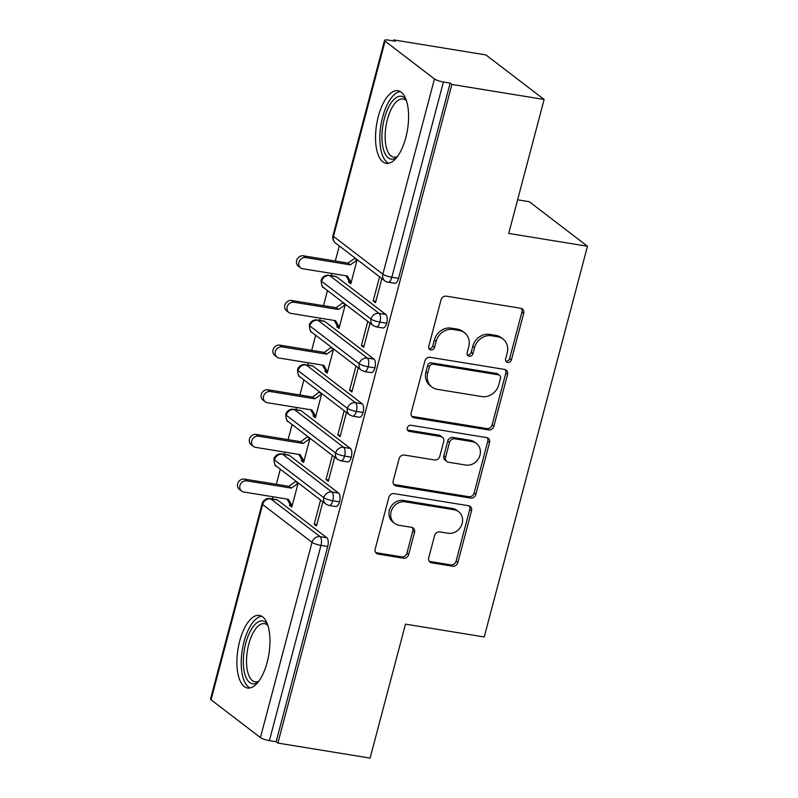 <?xml version="1.0" encoding="UTF-8"?>
<svg xmlns="http://www.w3.org/2000/svg" width="798" height="798" viewBox="0 0 798 798"><rect width="100%" height="100%" fill="white"/><g stroke="black" fill="none" stroke-linecap="round" stroke-linejoin="round"><path stroke-width="1.2" d="M507.688 362.501A3.242 2.853 127.4 0 0 511.398 359.908L523.697 313.335A4.628 4.08 127.4 0 0 522.381 308.986A4.628 4.08 127.4 0 0 520.725 308.277L446.331 296.168A4.628 4.08 127.4 0 0 441.035 299.878L428.735 346.442A3.242 2.853 127.4 0 0 434.521 347.389L436.107 341.364A14.813 13.067 127.4 0 1 453.045 329.484L459.239 330.502A14.813 13.067 127.4 0 1 464.536 332.766A14.813 13.067 127.4 0 1 468.765 346.681L467.169 352.706A3.242 2.853 127.4 0 0 472.955 353.644L474.551 347.619A14.813 13.067 127.4 0 1 491.478 335.749L497.683 336.756A14.813 13.067 127.4 0 1 502.979 339.02A14.813 13.067 127.4 0 1 507.199 352.935L505.613 358.96A3.242 2.853 127.4 0 0 507.688 362.501M505.802 361.135A3.242 2.853 127.4 0 0 509.633 358.561L521.932 311.988A4.628 4.08 127.4 0 0 521.393 308.457M428.925 348.606A3.242 2.853 127.4 0 0 432.755 346.033L434.351 340.008L436.107 341.364M467.369 354.871A3.242 2.853 127.4 0 0 471.189 352.297L472.785 346.272L474.551 347.619M239.679 641.173A36.778 15.661 99.2 0 1 259.35 615.408A36.778 15.661 99.2 0 1 267.19 662.23A36.778 15.661 99.2 0 1 247.53 688.006A36.778 15.661 99.2 0 1 239.679 641.173M378.312 116.498A36.778 15.661 99.2 0 1 397.973 90.733A36.778 15.661 99.2 0 1 405.813 137.555A36.778 15.661 99.2 0 1 386.152 163.331A36.778 15.661 99.2 0 1 378.312 116.498M428.726 557.762A4.628 4.08 127.4 0 0 430.042 562.111A4.628 4.08 127.4 0 0 431.698 562.819L452.576 566.221A4.628 4.08 127.4 0 0 457.862 562.51L471.528 510.79A4.628 4.08 127.4 0 0 470.212 506.441A4.628 4.08 127.4 0 0 468.556 505.733L394.162 493.623A4.628 4.08 127.4 0 0 388.865 497.334L375.2 549.044A4.628 4.08 127.4 0 0 376.526 553.393A4.628 4.08 127.4 0 0 378.182 554.101L403.389 558.211A4.628 4.08 127.4 0 0 408.676 554.5L414.531 532.366A4.628 4.08 127.4 0 0 413.204 528.017A4.628 4.08 127.4 0 0 411.549 527.308L399.05 525.274A12.379 10.923 127.4 0 1 394.621 523.378A12.379 10.923 127.4 0 1 392.037 509.224A12.379 10.923 127.4 0 1 405.244 501.822L454.222 509.802A12.379 10.923 127.4 0 1 458.651 511.698A12.379 10.923 127.4 0 1 461.234 525.852A12.379 10.923 127.4 0 1 448.027 533.254L439.868 531.917A4.628 4.08 127.4 0 0 434.571 535.628L428.726 557.762M385.075 41.147L333.484 236.398L382.86 274.193L434.451 78.952L385.075 41.147A7.072 1.426 14.8 0 1 384.546 40.369A7.072 1.426 14.8 0 1 388.746 40.149L395.479 41.247L393.713 39.9L485.932 54.922L544.126 99.471L451.907 84.448L450.142 83.102L443.409 82.004L391.818 277.245L398.561 278.342L450.142 83.102M544.126 99.471L508.725 233.425L587.468 246.253L484.236 636.964L405.494 624.146L370.102 758.1L277.894 743.078L451.907 84.448M488.585 429.913A4.628 4.08 127.4 0 0 493.882 426.202L507.548 374.481A4.628 4.08 127.4 0 0 506.221 370.132A4.628 4.08 127.4 0 0 504.565 369.424L430.172 357.305A4.628 4.08 127.4 0 0 424.885 361.015L411.219 412.736A4.628 4.08 127.4 0 0 412.536 417.085A4.628 4.08 127.4 0 0 414.192 417.793L488.585 429.913L486.82 428.556A4.628 4.08 127.4 0 0 492.117 424.845L505.782 373.135A4.628 4.08 127.4 0 0 505.234 369.594M489.533 442.631L475.867 494.351A4.628 4.08 127.4 0 1 470.581 498.062L396.187 485.952A4.628 4.08 127.4 0 1 394.531 485.244A4.628 4.08 127.4 0 1 393.214 480.895L399.06 458.76A4.628 4.08 127.4 0 1 404.347 455.05L434.521 459.967A4.628 4.08 127.4 0 0 439.808 456.257L443.688 441.573A4.628 4.08 127.4 0 0 442.371 437.224A4.628 4.08 127.4 0 0 440.715 436.516L409.304 431.399A3.242 2.853 127.4 0 1 410.93 425.264L486.561 437.583A4.628 4.08 127.4 0 1 488.216 438.292A4.628 4.08 127.4 0 1 489.533 442.631L487.778 441.284L474.112 493.004L475.867 494.351M587.468 246.253L529.274 201.704L517.613 199.799M434.451 78.952A7.072 1.426 14.8 0 0 443.409 82.004M277.894 743.078L276.128 741.731L269.385 740.634A7.072 1.426 -165.2 0 1 260.427 737.581L211.051 699.786A7.072 1.426 -165.2 0 1 210.532 699.008L262.113 503.757A7.072 1.426 -165.2 0 0 262.642 504.536L211.051 699.786M272.427 498.969L273.006 496.775M276.308 484.286L280.288 469.194M284.228 454.311L284.806 452.117M288.098 439.628L292.088 424.546M296.018 409.663L296.597 407.469M299.898 394.98L303.888 379.888M307.819 365.005L308.397 362.811M311.699 350.322L315.679 335.24M319.619 320.357L320.197 318.163M323.499 305.674L327.479 290.582M331.409 275.699L331.998 273.505M335.29 261.016L339.28 245.934M393.444 40.917L393.713 39.9M357.175 259.629L350.801 283.789L348.507 282.033L351.15 282.462L347.359 276.008L302.731 268.736A5.895 5.197 127.4 0 1 300.617 267.839A5.895 5.197 127.4 0 1 299.39 261.106A5.895 5.197 127.4 0 1 305.674 257.574L350.312 264.846L357.045 260.118L354.761 258.372L348.018 263.091L303.39 255.819L305.674 257.574M379.579 276.776L373.195 300.936L375.838 301.365M373.195 300.936L375.489 302.691L381.863 278.532M354.891 257.874L355.728 258.522M345.973 275.779L348.856 280.697L348.507 282.033M276.128 741.731L327.709 546.49L320.976 545.393L269.385 740.634M326.841 537.762L277.465 499.967L270.721 498.87L320.098 536.665L326.841 537.762A7.072 3.012 99.2 0 1 327.709 546.49M398.561 278.342A7.072 3.012 99.2 0 1 394.781 283.3L388.037 282.203A7.072 3.012 99.2 0 0 391.818 277.245A7.072 1.426 14.8 0 1 382.86 274.193A7.072 6.234 127.4 0 0 384.875 280.836A7.072 7.072 0 0 0 388.037 282.203M260.427 737.581L312.018 542.331L262.642 504.536A7.072 6.234 127.4 0 1 270.721 498.87A7.072 3.012 -80.8 0 0 270.093 498.58L276.826 499.678A7.072 3.012 99.2 0 1 277.465 499.967M338.631 493.114A7.072 3.012 99.2 0 1 339.509 501.832A7.072 3.012 99.2 0 1 335.788 506.57L329.055 505.473A7.072 3.012 99.2 0 0 332.776 500.735A7.072 1.426 -165.2 0 1 323.808 497.683L274.432 459.887A7.072 1.426 -165.2 0 1 273.914 459.119A7.072 1.426 -165.2 0 1 273.914 459.109A7.072 7.072 0 0 1 281.894 453.932L288.627 455.03A7.072 3.012 99.2 0 1 289.255 455.309L282.522 454.212L331.898 492.017L338.631 493.114L289.255 455.309M286.981 499.049L289.864 503.957L289.514 505.304L291.809 507.059L298.193 482.9M295.898 481.144L289.026 486.361L244.397 479.089L246.692 480.845A5.895 5.197 127.4 0 0 240.398 484.366A5.895 5.197 127.4 0 0 241.634 491.109A5.895 5.197 127.4 0 0 243.739 492.007L288.367 499.279L292.158 505.713L289.514 505.304M320.587 500.047L314.203 524.196L316.497 525.952L322.881 501.802M350.432 448.456A7.072 3.012 99.2 0 1 351.31 457.184A7.072 3.012 99.2 0 1 347.589 461.912L340.846 460.815A7.072 3.012 99.2 0 0 344.576 456.087A7.072 1.426 -165.2 0 1 335.609 453.025L286.233 415.229A7.072 1.426 -165.2 0 1 285.714 414.461A7.072 1.426 -165.2 0 1 285.714 414.451A7.072 7.072 0 0 1 293.684 409.274L300.427 410.372A7.072 3.012 99.2 0 1 301.055 410.661L294.322 409.564L343.699 447.359L350.432 448.456L301.055 410.661M298.781 454.391L301.664 459.309L301.315 460.646L303.609 462.401L309.983 438.252M307.689 436.496L300.826 441.703L256.198 434.431L258.482 436.187A5.895 5.197 127.4 0 0 252.198 439.718A5.895 5.197 127.4 0 0 253.425 446.451A5.895 5.197 127.4 0 0 255.54 447.349L300.168 454.621L303.958 461.064L301.664 459.309M332.387 455.389L326.003 479.548L328.297 481.304L334.671 457.144M362.232 403.808A7.072 3.012 99.2 0 1 363.11 412.526A7.072 3.012 99.2 0 1 359.389 417.264L352.646 416.167A7.072 3.012 99.2 0 0 356.367 411.429A7.072 1.426 -165.2 0 1 347.409 408.377L298.033 370.581A7.072 1.426 -165.2 0 1 297.504 369.813A7.072 1.426 -165.2 0 1 297.514 369.803A7.072 7.072 0 0 1 305.484 364.626L312.218 365.723A7.072 3.012 99.2 0 1 312.856 366.003L306.113 364.905L355.489 402.711L362.232 403.808L312.856 366.003M310.572 409.743L313.464 414.651L313.105 415.997L315.4 417.753L321.784 393.594M319.489 391.838L312.626 397.055L267.988 389.783L270.283 391.539A5.895 5.197 127.4 0 0 263.998 395.06A5.895 5.197 127.4 0 0 265.225 401.803A5.895 5.197 127.4 0 0 267.33 402.701L311.968 409.973L315.759 416.406L313.105 415.997M344.177 410.741L337.793 434.89L340.088 436.646L346.472 412.496M374.033 359.15A7.072 3.012 99.2 0 1 374.9 367.878A7.072 3.012 99.2 0 1 371.18 372.606L364.447 371.509A7.072 3.012 99.2 0 0 368.167 366.781A7.072 1.426 -165.2 0 1 359.21 363.718L309.833 325.923A7.072 1.426 -165.2 0 1 309.305 325.155A7.072 1.426 -165.2 0 1 309.305 325.145A7.072 7.072 0 0 1 317.285 319.968L324.018 321.065A7.072 3.012 99.2 0 1 324.656 321.355L317.913 320.257L367.289 358.053L374.033 359.15L324.656 321.355M322.372 365.085L325.265 370.003L324.906 371.339L327.2 373.095L333.584 348.945M331.29 347.19L324.427 352.397L279.789 345.125L282.083 346.881A5.895 5.197 127.4 0 0 275.799 350.412A5.895 5.197 127.4 0 0 277.026 357.145A5.895 5.197 127.4 0 0 279.13 358.043L323.769 365.314L327.559 371.758L325.265 370.003M355.978 366.083L349.594 390.242L351.888 391.998L358.272 367.838M385.823 314.502A7.072 3.012 99.2 0 1 386.701 323.22A7.072 3.012 99.2 0 1 382.98 327.958L376.247 326.861A7.072 3.012 99.2 0 0 379.968 322.123A7.072 1.426 -165.2 0 1 371 319.07L321.624 281.275A7.072 1.426 -165.2 0 1 321.105 280.507A7.072 1.426 -165.2 0 1 321.105 280.497A7.072 7.072 0 0 1 329.085 275.32L335.818 276.417A7.072 3.012 99.2 0 1 336.447 276.697L329.714 275.599L379.09 313.405L385.823 314.502L336.447 276.697M334.172 320.437L337.055 325.345L336.706 326.691L339 328.447L345.384 304.287M343.09 302.532L336.217 307.749L291.589 300.477L293.883 302.233A5.895 5.197 127.4 0 0 287.589 305.754A5.895 5.197 127.4 0 0 288.826 312.497A5.895 5.197 127.4 0 0 290.931 313.395L335.559 320.666L339.35 327.1L337.055 325.345M367.778 321.434L361.394 345.584L363.689 347.339L370.073 323.19M386.701 323.22L379.968 322.123A7.072 3.012 99.2 0 0 379.09 313.405A7.072 6.234 127.4 0 0 371 319.07A7.072 6.234 127.4 0 0 373.075 325.494L323.699 287.689C322.412 287.789 321.544 285.395 321.105 280.507M336.706 326.691L339.35 327.12M361.394 345.584L364.038 346.013M324.906 371.339L327.549 371.768M349.594 390.242L352.237 390.671M337.793 434.89L340.437 435.319M301.315 460.646L303.958 461.074M326.003 479.548L328.646 479.977M314.203 524.196L316.846 524.625M374.9 367.878L368.167 366.781A7.072 3.012 99.2 0 0 367.289 358.053A7.072 6.234 127.4 0 0 359.21 363.718A7.072 6.234 127.4 0 0 361.275 370.142L311.898 332.347C310.621 332.437 309.754 330.043 309.305 325.155M363.11 412.526L356.367 411.429A7.072 3.012 99.2 0 0 355.489 402.711A7.072 6.234 127.4 0 0 347.409 408.377A7.072 6.234 127.4 0 0 349.484 414.8L300.108 376.995C298.821 377.095 297.953 374.701 297.504 369.813M351.31 457.184L344.576 456.087A7.072 3.012 99.2 0 0 343.699 447.359A7.072 6.234 127.4 0 0 335.609 453.025A7.072 6.234 127.4 0 0 337.684 459.449L288.307 421.653C287.021 421.743 286.153 419.349 285.714 414.461M339.509 501.832L332.776 500.735A7.072 3.012 99.2 0 0 331.898 492.017A7.072 6.234 127.4 0 0 323.808 497.683A7.072 6.234 127.4 0 0 325.883 504.107L276.507 466.301C275.22 466.401 274.362 464.007 273.914 459.119M502.979 339.02L501.214 337.674A14.813 13.067 127.4 0 0 495.917 335.409L497.683 336.756M472.785 346.272A14.813 13.067 127.4 0 1 489.713 334.402L495.917 335.409M464.536 332.766L462.78 331.409A14.813 13.067 127.4 0 0 457.483 329.145L459.239 330.502M434.351 340.008A14.813 13.067 127.4 0 1 451.279 328.138L457.483 329.145M411.758 416.267A4.628 4.08 127.4 0 0 412.426 416.446L486.82 428.556M500.486 378.362A3.242 2.853 127.4 0 0 498.401 374.821L433.095 364.187A3.242 2.853 127.4 0 0 429.394 366.781L427.718 373.135A14.813 13.067 127.4 0 0 431.937 387.05A14.813 13.067 127.4 0 0 437.234 389.314L481.872 396.586A14.813 13.067 127.4 0 0 498.8 384.716L500.486 378.362M499.558 375.319L497.792 373.963A3.242 2.853 127.4 0 0 496.635 373.474L498.401 374.821M431.937 387.05L430.172 385.703A14.813 13.067 127.4 0 1 425.952 371.788L427.628 365.434A3.242 2.853 127.4 0 1 431.339 362.831L496.635 373.474M393.753 484.426A4.628 4.08 127.4 0 0 394.421 484.595L468.815 496.715A4.628 4.08 127.4 0 0 474.112 493.004M442.371 437.224L440.606 435.868A4.628 4.08 127.4 0 0 438.95 435.159L407.539 430.052L409.304 431.399M465.833 465.064A12.379 10.923 127.4 0 0 479.039 457.663A12.379 10.923 127.4 0 0 476.456 443.508A12.379 10.923 127.4 0 0 472.027 441.613L454.77 438.8A4.628 4.08 127.4 0 0 449.474 442.511L445.593 457.194A4.628 4.08 127.4 0 0 446.92 461.543A4.628 4.08 127.4 0 0 448.576 462.251L465.833 465.064M476.456 443.508L474.69 442.152A12.379 10.923 127.4 0 0 470.261 440.267L472.027 441.613M446.92 461.543L445.154 460.197A4.628 4.08 127.4 0 1 443.838 455.848L447.718 441.164A4.628 4.08 127.4 0 1 453.005 437.454L470.261 440.267M487.778 441.284A4.628 4.08 127.4 0 0 487.229 437.753M458.651 511.698L456.885 510.341A12.379 10.923 127.4 0 0 452.456 508.456L454.222 509.802M394.621 523.378L392.855 522.032A12.379 10.923 127.4 0 1 390.272 507.877A12.379 10.923 127.4 0 1 403.479 500.476L452.456 508.456M375.748 552.585A4.628 4.08 127.4 0 0 376.417 552.755L401.623 556.864A4.628 4.08 127.4 0 0 406.92 553.154L412.766 531.019A4.628 4.08 127.4 0 0 412.217 527.478M429.274 561.303A4.628 4.08 127.4 0 0 429.932 561.473L450.81 564.874A4.628 4.08 127.4 0 0 456.097 561.164L469.763 509.443A4.628 4.08 127.4 0 0 469.224 505.902M300.617 267.839L298.332 266.083A5.895 5.197 -52.6 0 1 297.095 259.35A5.895 5.197 -52.6 0 1 303.39 255.819M348.856 280.697L351.15 282.452M348.018 263.091L350.312 264.846M288.826 312.497L286.532 310.741A5.895 5.197 -52.6 0 1 285.295 303.998A5.895 5.197 -52.6 0 1 291.589 300.477M343.928 303.18L342.96 303.021L345.255 304.776L338.512 309.504L293.883 302.233M336.217 307.749L338.512 309.504M277.026 357.145L274.731 355.389A5.895 5.197 -52.6 0 1 273.505 348.656A5.895 5.197 -52.6 0 1 279.789 345.125M332.138 347.828L331.16 347.679L333.454 349.424L326.711 354.152L282.083 346.881M324.427 352.397L326.711 354.152M265.225 401.803L262.931 400.047A5.895 5.197 -52.6 0 1 261.704 393.304A5.895 5.197 -52.6 0 1 267.988 389.783M320.337 392.486L319.36 392.327L321.654 394.082L314.921 398.81L270.283 391.539M313.464 414.651L315.759 416.406M312.626 397.055L314.921 398.81M253.425 446.451L251.141 444.695A5.895 5.197 -52.6 0 1 249.904 437.962A5.895 5.197 -52.6 0 1 256.198 434.431M308.537 437.134L307.569 436.985L309.853 438.73L303.12 443.459L258.482 436.187M300.826 441.703L303.12 443.459M396.546 157.645A31.83 13.556 99.2 0 1 383.708 150.224A31.83 13.556 99.2 0 1 384.367 118.603A31.83 13.556 99.2 0 1 406.032 99.411M406.521 100.827A29.466 12.549 -80.8 0 0 403.12 98.972A29.466 12.549 -80.8 0 0 387.359 119.62A29.466 12.549 -80.8 0 0 393.643 157.146A29.466 12.549 -80.8 0 0 397.464 156.468M400.367 91.6A36.538 15.561 -80.8 0 0 382.601 117.256A36.538 15.561 -80.8 0 0 388.696 163.261M257.924 682.32A31.83 13.556 99.2 0 1 245.086 674.899A31.83 13.556 99.2 0 1 245.744 643.278A31.83 13.556 99.2 0 1 267.41 624.086M267.899 625.502A29.466 12.549 -80.8 0 0 264.487 623.647A29.466 12.549 -80.8 0 0 248.737 644.295A29.466 12.549 -80.8 0 0 255.021 681.821A29.466 12.549 -80.8 0 0 258.831 681.143M261.744 616.265A36.538 15.561 -80.8 0 0 243.979 641.921A36.538 15.561 -80.8 0 0 250.073 687.936M241.634 491.109L239.34 489.354A5.895 5.197 -52.6 0 1 238.103 482.61A5.895 5.197 -52.6 0 1 244.397 479.089M296.736 481.793L295.769 481.633L298.063 483.389L291.32 488.117L246.692 480.845M289.864 503.957L292.158 505.713M289.026 486.361L291.32 488.117M509.633 358.561L511.398 359.908M432.755 346.033L434.521 347.389M471.189 352.297L472.955 353.644M384.546 40.369L332.966 235.619A7.072 1.426 14.8 0 0 333.484 236.398A7.072 6.234 127.4 0 0 335.499 243.041L384.875 280.836M320.976 545.393A7.072 1.426 -165.2 0 1 312.018 542.331A7.072 6.234 127.4 0 1 320.098 536.665A7.072 3.012 99.2 0 1 320.976 545.393M323.699 287.689A7.072 6.234 127.4 0 1 321.624 281.275A7.072 6.234 127.4 0 1 329.714 275.599A7.072 3.012 -80.8 0 0 329.085 275.32M311.898 332.347A7.072 6.234 127.4 0 1 309.833 325.923A7.072 6.234 127.4 0 1 317.913 320.257A7.072 3.012 -80.8 0 0 317.285 319.968M300.108 376.995A7.072 6.234 127.4 0 1 298.033 370.581A7.072 6.234 127.4 0 1 306.113 364.905A7.072 3.012 -80.8 0 0 305.484 364.626M288.307 421.653A7.072 6.234 127.4 0 1 286.233 415.229A7.072 6.234 127.4 0 1 294.322 409.564A7.072 3.012 -80.8 0 0 293.684 409.274M276.507 466.301A7.072 6.234 127.4 0 1 274.432 459.887A7.072 6.234 127.4 0 1 282.522 454.212A7.072 3.012 -80.8 0 0 281.894 453.932M489.713 334.402L491.478 335.749M451.279 328.138L453.045 329.484M521.932 311.988L523.697 313.335M412.426 416.446L414.192 417.793M505.782 373.135L507.548 374.481M492.117 424.845L493.882 426.202M431.339 362.831L433.095 364.187M427.628 365.434L429.394 366.781M425.952 371.788L427.718 373.135M468.815 496.715L470.581 498.062M394.421 484.595L396.187 485.952M438.95 435.159L440.715 436.516M453.005 437.454L454.77 438.8M447.718 441.164L449.474 442.511M443.838 455.848L445.593 457.194M403.479 500.476L405.244 501.822M412.766 531.019L414.531 532.366M406.92 553.154L408.676 554.5M401.623 556.864L403.389 558.211M376.417 552.755L378.182 554.101M469.763 509.443L471.528 510.79M456.097 561.164L457.862 562.51M450.81 564.874L452.576 566.221M429.932 561.473L431.698 562.819M332.966 235.619A7.072 7.072 0 0 0 335.499 243.041M373.075 325.494L376.247 326.861M361.275 370.142L364.447 371.509M349.484 414.8L352.646 416.167M337.684 459.449L340.846 460.815M270.093 498.58A7.072 7.072 0 0 0 262.113 503.757M325.883 504.107L329.055 505.473"/></g></svg>
